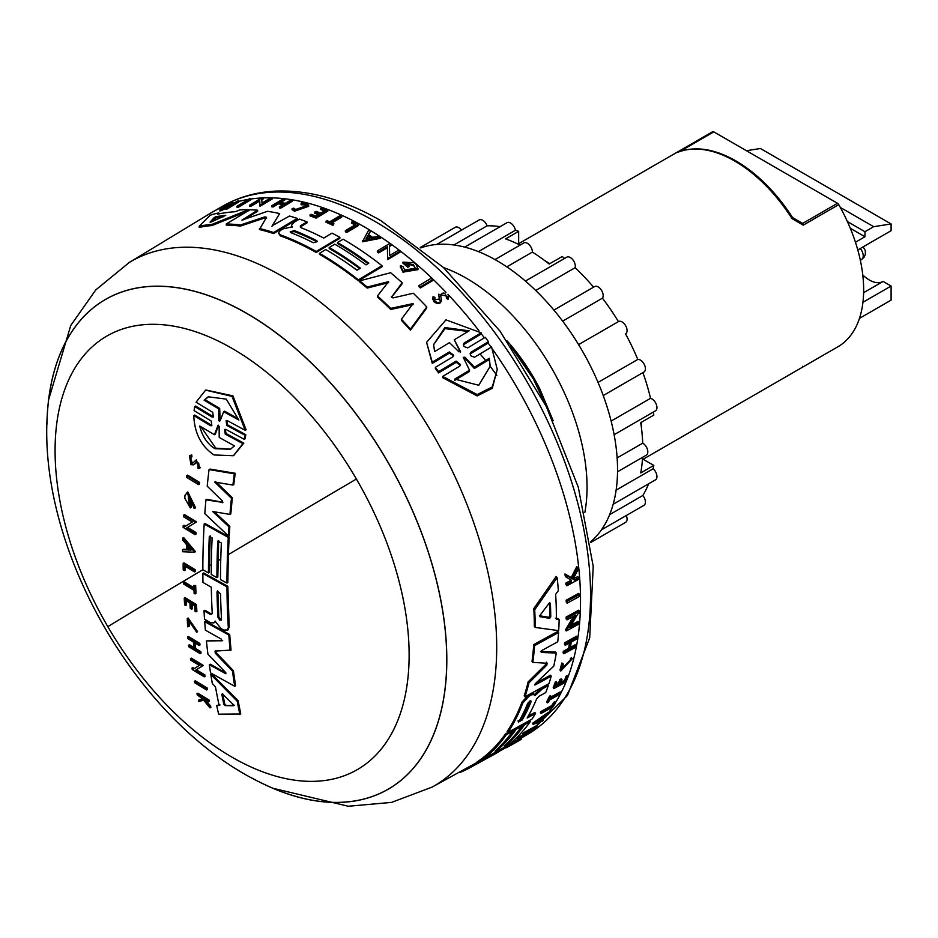 <?xml version="1.0" encoding="UTF-8"?>
<svg xmlns="http://www.w3.org/2000/svg" width="938" height="938" viewBox="0 0 938 938"><rect width="100%" height="100%" fill="white"/><g stroke="black" fill="none" stroke-linecap="round" stroke-linejoin="round"><path stroke-width="1.41" d="M838.76 346.263A2.462 1.419 60 0 1 838.748 346.274L801.439 367.825L838.76 346.263A124.437 71.851 -120 0 0 863.652 289.819A124.437 71.851 -120 0 0 838.76 204.625L803.198 225.167L791.977 218.566L792.587 217.593L802.166 223.127L795.225 219.117M678.584 151.979L677.459 152.448A124.437 71.851 -120 0 1 734.724 161.043A124.437 71.851 -120 0 1 791.977 218.566L792.587 217.593L793.302 218.003M46.935 424.363A282.76 163.247 60 0 1 105.466 299.445A282.76 163.247 60 0 1 105.502 299.421A282.76 163.247 60 0 1 323.399 375.177A282.76 163.247 60 0 1 446.816 659.742A282.76 163.247 60 0 1 389.247 788.6A282.76 163.247 60 0 1 388.262 789.186A282.76 163.247 60 0 1 388.238 789.198A282.76 163.247 60 0 1 250.774 777.426M356.393 479.037A250.352 144.546 60 0 1 358.152 769.137A250.352 144.546 60 0 1 107.811 626.631A250.352 144.546 60 0 1 106.041 336.543A250.352 144.546 60 0 1 356.393 479.037A800.853 4.608 -30.2 0 0 228.344 554.616L227.828 582.58L226.961 583.084L220.5 579.614A801.709 462.868 -60 0 1 221.356 543.032L217.792 541.085A801.838 462.938 120 0 0 216.924 577.656L211.261 574.513A801.99 463.032 -60 0 1 212.129 537.943L209.315 536.36A802.037 463.055 120 0 0 208.459 572.93L202.843 569.729A802.084 463.079 -60 0 1 204.179 524.061L228.297 537.415A801.38 462.68 120 0 0 226.961 583.084M104.493 300.066A282.713 163.224 60 0 1 387.195 460.992A282.713 163.224 60 0 1 389.188 788.577A282.713 163.224 60 0 1 262.171 783.324C137.98 724.265 36.582 548.636 47.521 411.548A282.713 163.224 60 0 1 104.493 300.066M210.452 425.653L211.836 425.723L211.226 421.033L194.06 410.633L194.764 406.553L195.655 406.037L212.832 416.437L211.929 416.953L213.313 417.011L212.75 412.321L196.054 402.226L205.621 390.114L232.026 396.387L245.205 430.308L227.535 420.775L226.117 420.728L226.715 425.395L244.912 435.209L244.208 439.289L226.023 429.487L224.604 429.44L225.249 434.118L242.919 443.639L233.386 455.727L214.016 454.953C201.248 446.3 194.494 433.168 193.767 415.557L210.452 425.653L211.343 425.137L194.658 415.042L193.767 415.557M205.844 389.985L232.929 395.859L246.108 429.792L245.205 430.308M226.609 420.564L227.617 424.891L245.803 434.693L245.111 438.773L244.208 439.289M225.097 429.276L226.14 433.602L243.81 443.123L233.644 455.575M186.732 475.648L187.612 475.132L199.583 482.413L199.419 484.102L198.539 484.606L186.556 477.325A801.544 462.774 -60 0 1 186.732 475.648L198.704 482.929L199.583 482.413M185.138 565.215L185.196 570.081L184.329 570.585A801.638 462.821 -60 0 1 184.258 565.72L194.541 571.946L195.409 571.441L195.397 569.812L194.529 570.316A801.99 463.032 120 0 0 194.541 571.946M184.329 570.585L183.203 569.894A801.58 462.797 -60 0 1 183.133 563.398L184 562.894L195.397 569.812M197.039 461.707L193.533 464.861L190.965 464.65L189.429 455.692L191.762 454.953L191.985 456.771L190.203 457.427L191.153 463.009L192.747 463.138M189.429 455.692L191.762 454.953M190.684 457.263L192.032 462.504M196.194 460.136L200.216 467.769L198.129 468.508L197.812 466.62L198.692 466.104M182.781 538.025L194.6 552.177L195.479 551.673L183.649 537.533L182.781 538.025A801.544 462.774 -60 0 0 182.734 540.042L186.744 544.896A801.744 462.891 -60 0 0 186.662 549.903L182.57 549.738L183.438 549.234L187.53 549.398M183.18 525.761L184.727 526.71L192.243 522.079L183.602 516.779A801.544 462.774 -60 0 1 183.684 515.126L184.563 514.622L196.534 521.903L187.588 527.426L196.03 532.538L195.972 534.156L195.092 534.66L183.121 527.379A801.544 462.774 -60 0 1 183.18 525.761L184.059 525.257L185.607 526.206M189.476 501.279L190.355 500.775L191.551 501.502L191.141 507.388L190.262 507.892A801.814 462.926 -60 0 1 190.684 502.006L189.476 501.279A801.767 462.903 120 0 0 189.242 504.656L188.116 494.889L193.134 506.063L193.849 505.652M190.262 507.892L184.774 498.172A801.544 462.774 -60 0 1 184.985 495.334L187.823 491.946L195.596 507.786L194.178 508.548L193.134 506.063M188.573 494.689L188.948 502.686M222.458 502.733L222.247 500.775L207.204 486.165A802.084 463.079 120 0 1 209.045 469.586L209.924 469.07L235.192 473.28L233.797 484.571L232.917 485.075L214.685 482.062L231.452 498.266A801.38 462.68 120 0 0 229.939 514.411L212.668 511.515L228.978 526.804A801.38 462.68 120 0 0 228.391 535.879L204.836 513.707A802.084 463.079 -60 0 1 205.926 499.813L222.716 502.416M215.564 481.557L232.331 497.761L230.818 513.907L229.939 514.411M214.38 511.82L229.845 526.3L229.259 535.375L228.391 535.879M205.926 499.813L206.806 499.309L222.939 502.287M204.179 524.061L205.059 523.556L229.177 536.911L228.344 554.616M210.182 535.856L209.326 572.426L208.459 572.93M218.66 540.581L217.804 577.151L216.924 577.656M626.279 515.513A7.082 4.092 60 0 1 627.076 519.089A7.082 4.092 60 0 1 625.611 522.337L590.553 542.574M648.615 483.797A163.247 94.257 60 0 1 642.823 495.499A7.082 4.092 60 0 1 645.414 502.076A7.082 4.092 60 0 1 643.949 505.324L601.457 529.853M642.471 458.881L653.798 465.412A163.247 94.257 -120 0 1 653.129 468.766A7.082 4.092 60 0 1 656.952 476.586A7.082 4.092 60 0 1 655.486 479.834L613.171 504.257M617.521 471.791L646.352 455.141A7.082 4.092 -120 0 0 647.818 451.905A7.082 4.092 -120 0 0 642.694 443.17A163.247 94.257 -120 0 0 640.736 422.663L653.798 415.124A163.247 94.257 60 0 0 653.317 412.087M642.917 372.621A163.247 94.257 60 0 1 650.538 398.333A7.082 4.092 60 0 1 656.952 407.584A7.082 4.092 60 0 1 655.486 410.832L614.12 434.716M553.889 310.079L594.61 286.571A7.082 4.092 60 0 1 600.074 288.47A7.082 4.092 60 0 1 603.169 295.599A7.082 4.092 60 0 1 602.442 298.178A163.247 94.257 60 0 1 618.447 321.605A7.082 4.092 60 0 1 618.517 321.558A7.082 4.092 60 0 1 623.981 323.458A7.082 4.092 60 0 1 627.076 330.586A7.082 4.092 60 0 1 625.611 333.822A7.082 4.092 60 0 1 625.529 333.869A163.247 94.257 60 0 1 637.805 359.442A7.082 4.092 60 0 1 642.87 362.267A7.082 4.092 60 0 1 645.414 368.786A7.082 4.092 60 0 1 643.949 372.023L603.228 395.543M602.442 298.178L562.659 321.148M525.409 281.06L566.775 257.176A7.082 4.092 60 0 1 572.239 259.076A7.082 4.092 60 0 1 575.322 266.204A7.082 4.092 60 0 1 575.123 267.717L535.704 290.463M506.813 266.849L532.374 252.088A7.082 4.092 -120 0 0 532.385 251.959A7.082 4.092 -120 0 0 529.29 244.83A7.082 4.092 -120 0 0 523.826 242.93L495.006 259.58M590.459 541.953A170.646 98.525 -120 0 0 617.544 469.633A170.646 98.525 -120 0 0 548.695 304.053A170.646 98.525 -120 0 0 420.716 247.937M443.545 267.576A170.646 98.525 60 0 1 587.047 487.232A170.646 98.525 60 0 1 584.866 512.359M464.076 343.074L464.076 344.269L481.159 333.998L481.159 332.802L464.076 343.074L463.325 344.539L464.076 346.556L467.699 347.892L485.274 337.317L488.464 341.655L488.17 343.062A304.944 176.063 60 0 1 491.149 347.236M492.837 349.628A304.944 176.063 60 0 1 580.516 600.66A304.944 176.063 60 0 1 560.83 693.229M48.6 399.799L70.749 325.498L95.735 289.948L129.21 262.511L210.558 213.196A304.944 176.063 60 0 1 212.422 212.082A304.944 176.063 60 0 1 230.42 203.898M232.331 203.265A304.944 176.063 60 0 1 235.602 202.268M238.662 201.436A304.944 176.063 60 0 1 248.394 199.395M250.716 199.044A304.944 176.063 60 0 1 261.596 197.977M263.344 197.906A304.944 176.063 60 0 1 270.812 197.824M272.29 197.859A304.944 176.063 60 0 1 446.019 292.316M447.93 294.344A304.944 176.063 60 0 1 479.025 330.833M481.159 333.611A304.944 176.063 60 0 1 484.36 337.868M237.044 206.219L249.344 198.833A306.128 176.743 60 0 1 250.716 198.645L250.716 199.829L238.428 207.216A304.592 175.863 -120 0 0 237.044 207.404L237.044 206.219A305.823 176.567 60 0 1 238.428 206.032L238.428 207.216M432.653 279.559L432.653 280.614L420.353 287.978A304.604 175.863 -120 0 0 418.981 286.653L418.981 285.598L431.269 278.234A306.14 176.754 60 0 1 432.653 279.559L420.353 286.911A305.835 176.579 -120 0 0 418.981 285.598M354.998 224.956A304.873 176.016 -120 0 0 351.621 223.162L351.621 222.165A306.105 176.731 60 0 1 355.877 224.428L345.348 230.725L345.348 231.721A304.604 175.863 -120 0 1 346.755 232.495L346.755 231.498A305.835 176.579 -120 0 0 345.348 230.725M351.621 222.165L352.782 221.474A306.128 176.743 60 0 1 358.445 224.51L358.445 225.519L346.755 232.495M341.772 216.045L331.067 222.447A305.87 176.59 60 0 1 333.94 223.795L332.955 225.401A304.604 175.863 -120 0 0 326.014 222.212L326.999 220.606A305.87 176.59 60 0 1 329.684 221.814L340.388 215.412A306.128 176.743 60 0 1 341.772 216.045L341.772 217.065L331.067 223.455M305.038 204.883L301.086 204.754L301.086 203.71L305.038 203.839L306.972 205.563L295.646 209.455L293.77 208.177L292.081 208.588L294.438 210.182L308.684 205.293L306.245 203.112L301.274 202.96L301.086 203.71M308.684 205.293L308.684 206.337L294.438 211.226L292.081 209.631L292.081 208.588M225.929 208.447L221.204 210.628A304.604 175.863 -120 0 0 219.891 211.038L219.891 209.76L229.728 205.223L230.971 202.901A306.128 176.743 60 0 1 232.331 202.491L232.096 204.156M232.331 202.491L231.194 204.566L237.619 201.049A306.128 176.743 60 0 1 238.662 200.802L238.662 202.033L226.973 209.068A304.604 175.863 -120 0 0 225.929 209.326L225.929 208.095L230.443 205.375A305.952 176.637 -120 0 0 229.329 205.657L221.204 209.362A305.835 176.579 -120 0 0 219.891 209.76M439.559 300.008L438.585 294.251L448.563 296.525L448.047 298.261L446.359 297.158L446.359 298.249L448.047 299.351L448.047 298.261M448.563 297.616L448.047 299.351M441.352 300.277C440.649 304.123 438.198 304.627 433.989 301.755L432.711 298.941L433.122 296.443L434.927 297.475L434.927 298.554M324.442 210.874A304.873 176.016 -120 0 0 320.702 209.526L321.734 207.884A306.128 176.743 60 0 1 327.796 210.112L316.106 217.1A305.835 176.579 -120 0 0 310.044 214.872L311.029 214.286A305.87 176.59 -120 0 1 315.825 216.033L319.307 213.946A305.952 176.637 60 0 0 314.523 212.199L315.954 211.343A305.987 176.661 -120 0 1 320.737 213.09L325.486 210.253A306.105 176.731 -120 0 0 320.702 208.506M327.796 210.112L327.796 211.132L316.106 218.12A304.604 175.863 -120 0 0 310.044 215.892L310.044 214.872M318.252 214.579A304.721 175.934 -120 0 0 314.523 213.219L314.523 212.199M280.79 208.142A304.604 175.863 -120 0 0 279.407 207.908L279.407 206.841A305.835 176.579 60 0 1 280.79 207.075L280.79 208.142L292.48 201.142L292.48 200.075L280.79 207.075M283.217 204.554A304.733 175.945 -120 0 0 278.363 203.863L273.157 206.981A304.604 175.863 -120 0 0 271.774 206.817L271.774 205.739L283.464 198.727A306.128 176.743 60 0 1 284.847 198.903L279.055 202.374A305.987 176.661 60 0 1 285.304 203.3L291.097 199.841A306.128 176.743 60 0 1 292.48 200.075M284.847 198.903L284.847 199.982L280.532 202.573M380.594 237.279L380.594 238.287L362.431 241.805L368.845 229.81A306.14 176.754 60 0 1 370.569 230.854L368.376 234.606A306.034 176.696 60 0 1 372.667 237.337L378.87 236.142A306.14 176.754 60 0 1 380.594 237.279L362.431 240.796M370.569 230.854L368.376 235.614M399.975 251.232L399.975 252.252L387.675 259.603L387.371 247.726L378.729 252.897A304.604 175.863 -120 0 0 377.346 251.9L377.346 250.88L389.645 243.54A306.14 176.754 60 0 1 391.017 244.525L389.422 245.486L389.68 255.488L398.58 250.165A306.14 176.754 60 0 1 399.975 251.232L387.675 258.571L387.371 246.706L378.729 251.876A305.835 176.579 -120 0 0 377.346 250.88M391.017 244.525L391.017 245.545L389.422 246.495M263.344 197.73L261.737 198.692L261.995 203.1L270.906 197.766A306.128 176.743 60 0 1 272.29 197.812L272.29 198.926L260.002 206.301L259.685 201.049L251.044 206.243A304.592 175.863 -120 0 0 249.672 206.278L249.672 205.141L261.96 197.766A306.128 176.743 60 0 1 263.344 197.73L263.344 198.856L261.737 199.817M402.953 262.148A305.987 176.661 60 0 1 407.842 266.24L409.074 265.513L409.074 266.544L407.842 267.283A304.756 175.957 -120 0 0 402.953 263.179L402.953 262.148L414.127 262.734A306.14 176.754 -120 0 1 416.46 264.751L417.985 269.64L402.953 272.149L400.432 266.638M413.506 265.841L407.878 263.941M248.371 210.874L212.011 225.542A303.818 175.406 -120 0 0 199.219 227.395L199.219 226.187L210.112 215.259A305.636 176.461 60 0 1 218.718 212.867L217.393 214.216A305.565 176.414 60 0 1 235.45 211.695L239.776 209.913A305.636 176.461 60 0 1 248.371 209.76L212.011 224.381A305.049 176.121 -120 0 0 199.219 226.187M368.013 263.648A304.264 175.664 -120 0 0 337.528 243.54L337.528 242.532L343.109 239.202A305.636 176.461 60 0 1 381.989 265.712L358.375 279.841A305.049 176.121 -120 0 0 319.483 253.307L325.732 249.578A305.202 176.215 60 0 1 356.968 270.25L360.438 268.174A305.284 176.262 -120 0 0 329.203 247.503L334.749 244.185A305.425 176.344 60 0 1 365.996 264.856L368.775 263.191A305.495 176.379 -120 0 0 337.528 242.532M381.989 265.712L381.989 266.744L358.375 280.861A303.818 175.406 -120 0 0 319.483 254.315L319.483 253.307M359.688 268.62A304.053 175.547 -120 0 0 329.203 248.511L329.203 247.503M291.999 227.289L291.542 225.143L293.887 222.388L299.363 219.105A305.636 176.461 -120 0 1 307.007 221.86L307.007 222.881L300.383 226.844L300.383 225.824L300.383 227.453A305.425 176.344 60 0 1 323.739 238.076L332.029 233.128A305.636 176.461 60 0 1 339.849 237.349L316.223 251.454A305.049 176.121 -120 0 0 280.333 234.84L278.422 232.882L280.333 230.478L283.018 228.872L292.445 226.797M339.849 237.349L339.849 238.346L316.223 252.463A303.818 175.406 -120 0 0 280.333 235.86L278.422 232.882M391.685 297.487L391.463 296.338L391.685 297.487L393.128 297.897L413.295 293.242A305.636 176.461 60 0 1 426.743 306.914L426.743 308.016L410.457 330.188A303.818 175.406 -120 0 0 401.382 320.339L401.382 319.248L413.107 303.584L390.7 308.391A305.049 176.121 -120 0 0 377.475 295.951L388.613 281.623L367.215 287.04A305.049 176.121 -120 0 0 359.653 280.861L390.63 272.735A305.636 176.461 60 0 1 402.121 282.748L391.463 297.217M413.107 304.662L390.7 309.458A303.818 175.406 -120 0 0 377.475 296.994L377.475 295.951M388.613 282.655L367.215 288.072A303.818 175.406 -120 0 0 359.653 281.881L359.653 280.861M402.121 282.748L402.121 283.792L391.463 297.393M243.423 219.809L257.633 211.296L257.633 210.194L241.957 220.125L267.459 211.308A305.636 176.461 60 0 1 279.653 213.559L271.961 226.269M279.653 213.559L272.243 225.671L289.49 216.045A305.636 176.461 60 0 1 297.229 218.39L297.229 219.422L273.603 233.55A303.818 175.406 -120 0 0 259.427 229.529L266.544 217.264L264.657 216.913L240.445 225.003A305.049 176.121 -120 0 0 226.269 223.948L249.895 209.784A305.636 176.461 60 0 1 257.633 210.194M266.544 218.32L264.657 217.979L240.445 226.081A303.818 175.406 -120 0 0 226.269 225.073L226.269 223.948M573.306 578.781L577.761 576.612L578.687 577.761A306.128 176.743 60 0 1 578.805 579.297L566.892 585.781A305.835 176.579 -120 0 0 566.775 584.245L571.371 581.748A305.952 176.637 -120 0 0 571.242 580.094L566.142 577.151A305.835 176.579 -120 0 0 565.931 575.135L572.145 578.734L577.738 567.736A306.128 176.743 60 0 1 577.96 569.812L573.059 579.262L574.466 580.059L573.54 578.91M566.892 585.781L565.966 584.632A304.604 175.863 -120 0 0 565.849 583.096L570.445 580.587A304.721 175.934 -120 0 0 570.363 579.59M566.142 577.151L565.192 575.979A304.604 175.863 -120 0 0 564.969 573.95L571.207 577.574L576.788 566.54L577.738 567.736M567.103 603.216L566.212 602.114A304.592 175.863 -120 0 0 566.165 600.214L578.676 593.391L579.567 594.493A306.128 176.743 60 0 1 579.614 596.38L567.103 603.216A305.823 176.567 60 0 0 567.056 601.328L566.165 600.214M559.154 619.725A305.636 176.461 60 0 1 558.696 630.629L535.188 627.428L534.32 626.338A303.818 175.406 -120 0 0 533.781 608.621L556.175 576.471L557.137 577.667A305.636 176.461 60 0 1 558.356 590.659L555.636 594.422A305.565 176.414 60 0 1 556.328 619.338L559.154 619.725L558.298 618.658L555.46 618.259M488.17 343.062L470.876 353.474L470.876 352.242L470.126 353.743L470.876 355.83L474.476 357.272L491.571 346.978L497.269 369.513L492.274 386.925L477.196 394.57L442.666 376.431L459.761 366.137L460.511 364.624L456.161 361.107L438.574 371.683L435.384 367.333L452.972 356.757L453.722 355.268L449.349 351.926L432.266 362.197L426.567 342.37L445.972 319.858L481.159 332.802M497.269 369.513L492.274 388.297L477.184 395.942L442.666 377.674L442.666 376.431M460.429 365.199L456.161 362.326L438.574 372.914L435.384 368.54L435.384 367.333M453.64 355.842L449.349 353.122L432.266 363.393L426.567 342.37M560.443 693.979A304.944 176.063 60 0 1 555.554 702.539M552.529 707.182A304.944 176.063 60 0 1 548.284 713.009M545.775 716.128A304.944 176.063 60 0 1 542.797 719.563M540.71 721.814A304.944 176.063 60 0 1 536.454 726.035M523.979 736.084A304.944 176.063 60 0 1 520.977 738.065M551.743 705.587A304.873 176.016 -120 0 0 553.725 702.386L554.897 701.741L555.659 702.679L554.475 703.324A306.105 176.731 60 0 1 552.494 706.525L551.743 705.587L541.05 711.461L541.801 712.399L552.494 706.525M555.659 702.679A306.128 176.743 60 0 1 552.998 706.924L541.132 713.443L540.37 712.505A304.604 175.863 -120 0 0 541.05 711.461M547.382 702.832L546.631 701.882A304.604 175.863 -120 0 0 549.48 696.184L550.477 695.633L551.239 696.571A305.87 176.59 60 0 1 550.16 698.81L561.03 692.83A306.128 176.743 60 0 1 560.455 693.968L549.586 699.947A305.87 176.59 60 0 1 548.39 702.281L547.382 702.832A305.835 176.579 -120 0 0 550.243 697.122L551.239 696.571M551.063 696.946L560.267 691.881L561.03 692.83M561.674 669.193L570.609 659.613M571.383 657.62L572.168 658.605L571.019 659.906L570.234 658.922L571.383 657.62L572.274 658.722L560.76 671.045L562.648 663.952L563.457 664.163L561.862 662.978L562.648 663.952M560.76 671.045L559.986 670.072L561.862 662.978M561.088 682.383L564.477 680.519A304.873 176.016 -120 0 0 566.106 676.169L567.162 675.583L567.924 676.544A306.128 176.743 60 0 1 565.849 682.032L553.971 688.551A305.835 176.579 -120 0 0 556.058 683.075L557.055 682.524A305.87 176.59 -120 0 1 555.425 686.874L558.966 684.928A305.952 176.637 60 0 0 560.596 680.578L562.05 679.769A305.987 176.661 -120 0 1 560.42 684.13L565.239 681.469L564.477 680.519M553.971 688.551L553.209 687.601A304.604 175.863 -120 0 0 555.284 682.114L556.293 681.563L557.055 682.524M556.093 685.127L558.204 683.978A304.721 175.934 -120 0 0 559.822 679.616L561.287 678.819L562.05 679.769M568.627 648.369L569.425 649.366L564.137 652.262A305.835 176.579 60 0 1 563.855 653.774L563.058 652.778A304.604 175.863 -120 0 0 563.328 651.265L568.627 648.369A304.733 175.945 -120 0 0 569.495 642.987M569.425 649.366A305.964 176.649 -120 0 0 570.539 642.424L565.251 645.321L564.442 644.312A304.604 175.863 -120 0 0 564.664 642.741L576.542 636.222L577.351 637.23A306.128 176.743 60 0 1 577.128 638.801L571.242 642.038A305.987 176.661 60 0 1 570.128 648.979L576.014 645.743A306.128 176.743 60 0 1 575.733 647.255L563.855 653.774M570.41 647.384L575.217 644.758L576.014 645.743M532.362 723.409L547.956 712.599L548.707 713.537A306.14 176.754 60 0 1 547.804 714.709L542.481 718.414A306.034 176.696 60 0 1 540.147 721.228L543.29 720.173A306.14 176.754 60 0 1 542.316 721.263L533.112 724.347L532.362 723.409M541.543 719.575L542.527 719.235L543.29 720.173M518.081 739.332L532.479 729.565L523.697 734.395L522.935 733.446A304.604 175.863 -120 0 0 523.779 732.648L536.255 725.789L537.017 726.727A306.14 176.754 60 0 1 536.184 727.525L522.407 736.705L531.447 731.734A306.14 176.754 60 0 1 530.556 732.472L518.081 739.332L517.307 738.382L523.568 734.22M571.23 625.154L578.089 621.402L578.922 622.445A306.128 176.743 60 0 1 578.781 624.122L566.294 630.969L575.744 615.047L566.951 619.854A305.823 176.567 -120 0 0 567.021 618.095L579.52 611.259A306.128 176.743 60 0 1 579.461 613.018L577.831 613.909L569.87 627.393L578.922 622.445M566.294 630.969L565.462 629.937L573.622 616.207M566.951 619.854L566.106 618.799A304.592 175.863 -120 0 0 566.165 617.04L578.664 610.204L579.52 611.259M501.42 749.04L505.887 746.472M508.631 744.76L512.629 742.333L513.578 743.33L519.289 740.258M514.892 742.755L514.118 741.794A304.756 175.957 -120 0 0 517.518 739.519L518.292 740.469A305.987 176.661 60 0 1 514.892 742.755L516.146 742.075A306.023 176.684 -120 0 0 518.104 740.774M502.827 743.435A304.053 175.547 -120 0 0 515.396 728.404L521.036 725.309L521.786 726.247A305.425 176.344 60 0 1 504.198 746.027L507.012 744.467A305.495 176.379 -120 0 0 524.612 724.699L530.275 721.58A305.636 176.461 60 0 1 507.775 745.44L483.785 758.619A305.049 176.121 -120 0 0 506.286 734.771L512.629 731.288A305.202 176.215 60 0 1 495.03 751.057L498.559 749.122A305.284 176.262 -120 0 0 516.146 729.342L521.786 726.247M517.108 732.461A304.264 175.664 -120 0 0 523.85 723.749L529.513 720.642L530.275 721.58M483.785 758.619L483.023 757.67A303.818 175.406 -120 0 0 505.535 733.833L511.867 730.35L512.629 731.288M534.144 694.73L541.636 687.906L547.499 684.681L548.273 685.643L542.399 688.855L534.918 695.691L534.062 694.612M528.317 716.022L534.812 712.446L535.575 713.384A305.636 176.461 60 0 1 531.881 719.235L507.904 732.426A305.049 176.121 -120 0 0 522.771 703.054L528.962 696.242L531.682 694.741L534.074 694.624M507.904 732.426L507.141 731.488A303.818 175.406 -120 0 0 521.997 702.105L528.188 695.293L530.92 693.792L533.3 693.663M129.21 262.511A302.904 174.878 60 0 1 129.995 262.03A302.904 174.878 60 0 1 363.78 341.819A302.904 174.878 60 0 1 496.706 647.384A302.904 174.878 60 0 1 435.033 785.434A302.904 174.878 60 0 1 432.09 787.111L469.504 766.557A303.818 175.406 -120 0 0 469.645 766.487L477.254 762.289M469.645 766.487L470.419 767.46L490.773 756.157L477.794 762.969L477.02 761.996A303.818 175.406 -120 0 0 482.167 758.326L483.152 757.834M535.739 683.263L550.454 675.184L551.227 676.157A305.636 176.461 60 0 1 548.953 683.626L524.963 696.817A305.049 176.121 -120 0 0 528.938 682.864L546.807 665.171L546.01 664.174L546.397 662.146M524.963 696.817L524.19 695.855A303.818 175.406 -120 0 0 528.153 681.879L546.01 664.174M547.487 663.272L532.819 662.38L532.01 661.372A303.818 175.406 -120 0 0 533.722 644.605L557.735 631.462L558.579 632.493A305.636 176.461 60 0 1 557.747 641.791L541.812 650.515L541.249 652.461L556.257 653.036A305.636 176.461 60 0 1 553.748 666.179L535.352 683.626L535.317 684.892L551.227 676.157M540.44 651.441L555.448 652.027L556.257 653.036M541.93 687.742L542.703 688.703M409.074 265.513A306.023 176.684 -120 0 0 406.271 263.144L413.506 264.809L415.288 268.221L404.853 269.98L403.106 267.084M417.985 268.596L402.953 271.117L400.432 265.606L403.07 266.615M400.374 267.318L400.432 265.606M439.559 299.714L439.559 298.917L435.443 299.797L434.728 298.214M440.473 294.661L441.352 299.175C440.649 303.033 438.198 303.525 433.989 300.676L432.711 297.85M105.502 299.421L105.466 299.445A282.76 163.247 60 0 1 323.352 375.2A282.76 163.247 60 0 1 446.781 659.766A282.76 163.247 60 0 1 388.226 789.21L388.262 789.186M539.866 616.325L540.276 616.829L540.218 615.035L549.222 603.146L550.371 603.462A305.425 176.344 60 0 1 550.735 616.887L549.645 618.353L540.007 616.665M527.695 703.348L530.064 700.838L531.213 701.413A305.296 176.262 60 0 1 522.173 720.009L518.644 721.943A305.202 176.215 -120 0 0 527.695 703.348M211.355 221.954L210.053 222.142L214.31 217.464L216.045 216.701A305.425 176.344 60 0 1 225.765 215.341L211.355 221.954M222.669 640.431L206.407 640.935A802.084 463.079 -60 0 0 207.919 654.149L225.366 672.229L225.214 673.613L225.906 673.203M225.753 673.683L209.326 664.69L210.206 664.186L226.093 673.097M215.482 621.191L213.77 622.973L210.347 622.586L204.531 619.256A802.084 463.079 -60 0 1 203.992 610.755L210.663 614.554L211.531 614.05L204.871 610.251L203.992 610.755M221.497 619.268L219.82 620.229L217.933 617.31A801.838 462.95 -60 0 1 216.995 592.007L217.487 590.893L220.559 593.953A801.709 462.868 120 0 0 221.497 619.268L221.051 620.346M225.05 705.622L223.819 704.344A801.99 463.032 -60 0 1 221.825 694.272L222.787 694.214L233.116 704.403L233.374 705.739L225.05 705.622L234.266 705.224M222.705 693.757L224.71 703.828L225.941 705.118M220.137 420.775L219.281 421.197L218.718 419.954L218.777 408.898L204.132 400.221L208.189 396.797L226.269 399.119L238.873 420.072L223.69 411.712L220.137 420.775L219.281 421.197M218.519 425.277L217.733 425.723L219.129 426.52L219.211 437.46L234.453 445.867L230.396 449.279L214.908 448.669C207.368 443.979 202.303 436.428 199.712 426.004L214.415 434.716L218.038 425.277M200.896 426.731L215.787 448.153L230.619 449.126M641.498 422.217L641.393 427.423M549.856 263.637L545.67 261.139A135.529 78.253 60 0 1 549.832 263.648M544.72 260.6A135.529 78.253 60 0 1 545.67 261.139M480.748 354.728L485.638 360.473M490.175 366.195L496.823 375.352M507.036 340.834A135.529 78.253 60 0 1 516.463 352.137A135.529 78.253 60 0 1 539.667 388.567L551.755 417.703M516.463 352.137L533.828 378.635L549.867 413.752M545.353 261.081L549.668 263.742M641.428 422.264A124.437 71.851 60 0 1 641.217 426.051M712.587 131.754L677.224 152.179L712.563 131.766A2.462 1.419 60 0 1 712.587 131.754A2.462 1.419 60 0 1 713.818 131.883L837.517 203.3A2.462 1.419 60 0 1 838.76 204.625M803.198 225.167L802.166 223.127M803.198 366.793L802.588 366.312L803.198 366.793M855.456 242.239L864.965 236.751L850.297 228.286M863.617 292.668L883.104 281.423L891.1 286.043L891.1 300.125L859.466 318.392M857.789 249.942L891.1 230.713L891.1 223.948L873.677 226.691L864.965 231.721L864.965 236.751M746.425 150.701L760.413 148.509L891.1 223.948M847.389 221.579L864.965 231.721M891.1 286.043L862.948 302.294M862.772 274.928A27.718 16.005 -120 0 0 883.104 281.423M653.798 465.412L640.736 472.963A163.247 94.257 -120 0 0 642.577 457.322M564.606 258.431A163.247 94.257 -120 0 0 562.214 256.496L549.152 264.035A163.247 94.257 -120 0 0 532.374 252.088M575.123 267.717A163.247 94.257 60 0 1 593.578 287.169M520.051 245.111A163.247 94.257 -120 0 0 505.594 238.885L518.655 231.346L518.655 244.419M464.709 247.104L507.024 222.681A7.082 4.092 60 0 1 511.914 224.03A7.082 4.092 60 0 1 515.431 230.256A163.247 94.257 60 0 1 518.655 231.346M420.224 247.538L455.27 227.301A7.082 4.092 60 0 1 461.508 230.127M436.686 244.466L479.177 219.926A7.082 4.092 60 0 1 487.115 225.812A163.247 94.257 60 0 1 500.153 226.644M840.331 207.439L873.677 226.691M642.823 495.499L609.641 514.657M653.129 468.766L616.125 490.128M617.134 457.92L642.694 443.17M650.538 398.333L611.119 421.092M637.805 359.442L598.034 382.411M618.447 321.605L578.582 344.621L618.517 321.558M515.431 230.256L478.415 251.619M487.115 225.812L453.933 244.97M539.667 388.567L553.174 420.752M567.056 601.328L579.567 594.493M500.54 750.599L506.039 747.586M553.725 702.386L554.475 703.324M541.132 713.443A305.835 176.579 -120 0 0 541.801 712.399M549.48 696.184L550.243 697.122M571.019 659.906L561.944 669.791L563.457 664.163M571.207 577.574L572.145 578.734M564.969 573.95L565.931 575.135M570.445 580.587L571.371 581.748M565.849 583.096L566.775 584.245M574.466 580.059L578.687 577.761M559.822 679.616L560.596 680.578M558.204 683.978L558.966 684.928M555.284 682.114L556.058 683.075M566.106 676.169L566.88 677.119L567.924 676.544M565.239 681.469A306.105 176.731 -120 0 0 566.88 677.119M563.328 651.265L564.137 652.262M564.664 642.741L565.473 643.749L577.351 637.23M565.251 645.321A305.835 176.579 -120 0 0 565.473 643.749M533.112 724.347L548.707 713.537M531.447 731.734L530.861 730.995M523.779 732.648L524.541 733.598L537.017 726.727M523.697 734.395A305.835 176.579 -120 0 0 524.541 733.598M566.165 617.04L567.021 618.095M512.629 742.333L513.403 743.295C503.331 749.427 505.301 748.489 519.312 740.469A306.14 176.754 -120 0 0 520.977 739.425L521.634 738.874L520.86 737.913M520.977 739.425L518.292 740.469M508.572 746.437L513.403 743.295L506.192 747.774L505.406 746.8M533.781 608.621L534.695 609.759L557.137 577.667M535.188 627.428A305.049 176.121 -120 0 0 534.695 609.759M515.396 728.404L516.146 729.342M497.961 748.383L498.559 749.122M505.535 733.833L506.286 734.771M523.85 723.749L524.612 724.699M506.543 743.881L507.012 744.467M535.575 713.384L527.156 718.016A305.425 176.344 60 0 0 536.688 698.728L538.963 696.324L545.693 692.619A305.636 176.461 -120 0 0 548.273 685.643M535.833 693.545L536.606 694.507M530.92 693.792L531.682 694.741M501.361 748.958L501.936 749.673A305.636 176.461 60 0 1 494.033 754.504A305.636 176.461 60 0 1 493.658 754.703M482.167 758.326L482.941 759.276L501.936 749.673M477.794 762.969A305.049 176.121 -120 0 0 482.941 759.276M459.808 771.892L460.218 772.396A305.049 176.121 -120 0 0 470.114 767.636A305.049 176.121 -120 0 0 470.419 767.46M533.722 644.605L534.554 645.649L558.579 632.493M532.819 662.38A305.049 176.121 -120 0 0 534.554 645.649M547.194 663.143L546.807 665.171M528.153 681.879L528.938 682.864M534.836 684.294L534.754 684.928M432.266 363.393L432.266 362.197M438.574 372.914L438.574 371.683M488.464 341.655L470.876 352.242M240.445 226.081L240.445 225.003M273.603 233.55L273.603 232.518A305.049 176.121 -120 0 0 259.427 228.485M297.229 218.39L273.603 232.518M426.743 306.914L410.457 329.074L410.457 330.188M367.215 288.072L367.215 287.04M390.7 309.458L390.7 308.391M410.457 329.074A305.049 176.121 -120 0 0 401.382 319.248M291.542 225.143L292.222 227.148M316.223 252.463L316.223 251.454M300.383 227.453L300.383 225.824L307.007 221.86M358.375 280.861L358.375 279.841M218.718 213.934L218.718 212.867M212.011 225.542L212.011 224.381M248.371 210.698L248.371 209.76M407.842 267.283L407.842 266.24M251.044 206.243L251.044 205.105A305.823 176.567 -120 0 0 249.672 205.141M259.685 201.049L259.685 199.911L251.044 205.105M260.002 206.301L259.685 199.911M272.29 197.812L260.002 205.188M378.729 252.897L378.729 251.876M387.371 247.726L387.371 246.706M387.675 259.603L387.675 258.571M278.363 203.863L278.363 202.784A305.964 176.649 -120 0 1 284.613 203.722L279.407 206.841M273.157 206.981L273.157 205.903A305.835 176.579 -120 0 0 271.774 205.739M278.363 202.784L273.157 205.903M316.106 218.12L316.106 217.1M439.559 298.917L438.585 294.251M441.352 299.175L441.423 300.922M440.52 295.118C443.287 291.753 445.245 292.433 446.359 297.158L446.687 296.08M221.204 210.628L221.204 209.362M226.973 209.068L226.973 207.837A305.835 176.579 -120 0 0 225.929 208.095M238.662 200.802L226.973 207.837M332.955 225.401L332.955 224.381A305.835 176.579 -120 0 0 326.014 221.204M333.94 223.795L332.955 224.381M358.445 224.51L346.755 231.498M420.353 287.978L420.353 286.911M250.716 198.645L238.428 206.032M536.759 722.342L541.578 719.036A306.023 176.684 60 0 1 539.608 721.404L536.759 722.342M549.574 602.829L550.371 603.462L549.797 602.759M530.064 700.838L531.213 701.413L530.568 700.616M518.526 722.553L518.644 721.943M463.466 357.999L464.885 357.144L474.429 367.227L489.261 358.281L490.199 366.242L478.767 385.248L454.696 379.116L469.528 370.182L463.231 357.261M454.25 339.779L460.37 352.231L460.37 351.023L458.987 351.856L449.478 342.651L434.575 351.598L433.637 344.574L444.846 327.55L469.141 330.833L454.25 339.779L460.605 351.738M290.886 232.671L290.17 231.897L294.356 230.596A305.296 176.262 60 0 1 316.739 240.656L317.454 241.594L313.269 242.731A305.202 176.215 -120 0 0 290.886 232.671M366.031 238.639L368.001 235.25A306.023 176.684 60 0 1 371.612 237.537L366.031 238.639M539.608 721.404L539.08 720.747M539.385 615.727L548.765 617.263L549.867 615.797A304.193 175.629 -120 0 0 549.492 602.876M517.893 721.005L521.411 719.071A304.064 175.547 -120 0 0 530.357 700.698M489.261 358.281L489.261 359.559L474.429 368.493L474.429 367.227M474.429 368.493L464.885 358.375L463.442 357.953M469.528 370.182L469.528 371.448L454.696 380.394M490.187 366.875L489.261 359.559M468.132 331.431L445.011 328.628L433.673 344.574M316.739 240.656L316.739 241.664A304.064 175.547 -120 0 0 294.356 231.616L290.968 231.944M223.326 216.784A304.193 175.629 -120 0 0 216.045 217.897L211.249 222.001M370.416 237.783A304.791 175.969 -120 0 0 368.001 236.247L368.001 235.25M368.001 236.247L366.688 238.51M215.904 650.609L216.139 652.649L233.386 670.647L235.567 685.748L234.676 686.264L210.558 672.909A802.084 463.079 -60 0 1 209.326 664.69M221.978 640.889L221.274 639.095L205.387 630.184A802.084 463.079 -60 0 1 204.707 621.636L205.574 621.132L229.693 634.487L231.029 650.081L215.025 651.113L215.259 653.153L232.507 671.151L233.386 670.647M212.246 613.64L210.663 614.554L212.246 613.64A801.99 463.032 -60 0 1 211.308 587.211L202.96 582.463A802.084 463.079 -60 0 1 202.854 573.481L203.722 572.977L227.84 586.332L229.189 627.006L228.028 629.89L223.877 630.078L221.11 628.577L215.025 621.202M215.623 621.261L213.77 622.973M210.816 674.516L211.695 674.012L238.135 700.733L240.761 713.982L218.66 714.17A802.084 463.079 -60 0 1 216.655 705.399L219.152 705.482A802.072 463.079 -60 0 1 215.447 686.768L212.34 683.568A802.084 463.079 -60 0 1 210.816 674.516L237.244 701.237A801.38 462.68 120 0 0 239.87 714.498M216.655 705.399L220.043 704.966M190.449 658.664L191.329 658.148L203.323 665.429L196.394 669.779L204.847 674.879L205.094 676.321L204.214 676.837L192.231 669.556A801.58 462.797 -60 0 1 191.973 668.114L193.521 669.075L199.337 665.417L190.672 660.129A801.58 462.797 -60 0 1 190.449 658.664L202.432 665.933L195.503 670.295L203.968 675.383L204.847 674.879M191.973 668.114L192.865 667.598L194.412 668.56M194.014 647.572L189.429 644.746L188.55 645.25L194.166 648.697A801.826 462.938 -60 0 1 193.334 641.967L187.717 638.52A801.58 462.797 -60 0 1 187.541 637.019L188.421 636.515L199.817 643.433L199.993 644.934L199.114 645.438A801.99 463.032 -60 0 1 198.938 643.937L199.817 643.433M194.881 641.873L195.725 648.604L200.826 651.664L201.025 653.153L200.146 653.669L188.749 646.751A801.58 462.797 -60 0 1 188.55 645.25M184.223 598.174L185.091 597.67L196.488 604.588L196.898 611.341L195.057 611.259A801.967 463.02 -60 0 1 194.729 605.925L191.305 603.873A801.873 462.962 120 0 0 191.633 609.208L190.238 608.363A801.826 462.938 -60 0 1 189.91 603.028L185.302 600.203A801.627 462.821 120 0 0 185.63 605.538L184.634 604.928A801.58 462.797 -60 0 1 184.223 598.174L195.62 605.092A801.99 463.032 120 0 0 196.03 611.846M192.184 603.369L192.513 608.703L191.633 609.208M186.17 599.699L186.498 605.033L185.63 605.538M205.305 699.689L210.581 706.033L210.886 707.369L209.995 707.885L203.616 700.205L198.75 701.577A801.58 462.797 -60 0 1 198.434 700.205L202.667 699.056L197.203 694.8A801.58 462.797 -60 0 1 196.968 693.733L208.353 700.663A801.99 463.032 -60 0 0 208.588 701.73L204.167 699.068A801.873 462.962 -60 0 0 204.414 700.205L205.246 699.725M198.434 700.205L203.558 698.54M196.968 693.733L197.859 693.217L209.244 700.147L209.479 701.214L208.588 701.73M188.632 619.748L189.324 626.068L188.444 626.572L188.151 619.936L196.699 632.2L197.578 631.696L188.116 617.978L187.248 618.482L196.699 632.2M193.838 585.511L195.679 585.582L195.96 593.449L194.107 593.367A801.967 463.02 -60 0 1 194.002 590.342L183.567 583.999A801.58 462.797 -60 0 1 183.52 582.428L193.943 588.771A801.967 463.02 -60 0 1 193.838 585.511L194.811 586.086A801.99 463.032 120 0 0 195.081 593.953M183.52 582.428L184.387 581.923L193.627 587.551M194.389 681.293L195.28 680.789L207.263 688.058L207.544 689.489L206.653 690.005L194.67 682.723A801.58 462.797 -60 0 1 194.389 681.293L206.372 688.574L207.263 688.058M229.693 634.487L228.825 634.991A801.38 462.68 120 0 0 230.15 650.585M204.707 621.636L228.825 634.991M206.407 640.935L222.107 640.76M232.507 671.151A801.38 462.68 120 0 0 234.676 686.264M229.845 526.3L228.978 526.804M232.331 497.761L231.452 498.266M235.192 473.28L234.312 473.784A801.38 462.68 120 0 0 232.917 485.075M209.045 469.586L234.312 473.784M227.84 586.332L226.973 586.836A801.38 462.68 120 0 0 228.321 627.522L227.148 630.395M202.854 573.481L226.973 586.836M229.177 536.911L228.297 537.415M238.135 700.733L237.244 701.237M191.551 501.502L190.684 502.006M186.943 492.45L194.717 508.302M196.394 669.779L195.503 670.295M203.323 665.429L202.432 665.933M203.968 675.383A802.002 463.044 120 0 0 204.214 676.837M196.03 532.538L195.163 533.042A801.99 463.032 120 0 0 195.092 534.66M187.588 527.426L186.709 527.93L195.163 533.042M196.534 521.903L186.709 527.93M183.684 515.126L195.667 522.407M182.57 549.738A801.544 462.774 120 0 0 182.558 551.732L194.6 552.177M187.541 637.019L198.938 643.937M200.826 651.664L199.946 652.18A801.99 463.032 120 0 0 200.146 653.669M195.725 648.604L194.846 649.108L199.946 652.18M199.114 645.438L194.002 642.378A801.849 462.95 120 0 0 194.846 649.108M196.488 604.588L195.62 605.092M196.675 461.918L194.916 463.947M198.434 466.479L197.812 466.62C199.688 464.24 199.137 462.774 196.159 462.223L196.405 462.024M193.04 462.915L195.714 460.335L199.337 468.285M190.883 455.458L191.106 457.275M209.244 700.147L208.353 700.663M210.581 706.033L209.678 706.549A801.99 463.032 120 0 0 209.995 707.885M204.414 700.205L209.678 706.549M188.444 626.572L187.612 626.83L187.248 618.482M195.679 585.582L194.811 586.086M183.133 563.398L194.529 570.316M198.704 482.929A801.99 463.032 120 0 0 198.539 484.606M206.372 688.574A802.002 463.044 120 0 0 206.653 690.005M243.81 443.123L242.919 443.639M245.803 434.693L244.912 435.209M194.764 406.553L211.929 416.953M222.423 693.921L221.825 694.272L222.787 694.214M191.071 550.055L187.354 549.926A801.767 462.903 -60 0 1 187.424 545.717L191.071 550.055M216.995 592.007L217.862 591.503L218.812 616.805L220.7 619.725M188.268 546.725L188.221 549.422L187.354 549.926M188.221 549.422L190.613 549.516M204.132 400.221L205.023 399.705L219.668 408.382L218.777 408.898M219.668 408.382L220.172 420.693M223.69 411.712L224.592 411.196L238.592 418.923M208.635 396.551L205.023 399.705M214.415 434.716L215.306 434.2L218.624 425.219M433.227 299.656L434.786 299.714M439.605 300.148L441.364 300.406M510.823 346.286L533.335 378.917L546.385 406.658M222.447 206.301A304.944 176.063 60 0 1 374.907 221.403A304.944 176.063 60 0 1 590.53 594.88A304.944 176.063 60 0 1 527.379 734.477L567.408 695.574L589.697 637.758L593.226 566.4L578.289 487.209L546.338 406.564L500.095 331.22L443.463 267.506L381.074 220.793C344.598 199.759 309.587 189.863 276.042 191.094C256.426 191.997 238.557 197.062 222.447 206.301L212.422 212.082M107.811 626.631A800.853 4.608 -30.2 0 1 202.854 569.729M209.35 565.884A800.853 4.608 -30.2 0 1 211.331 564.711M217.979 560.76A800.853 4.608 -30.2 0 1 220.77 559.107M860.334 260.236L861.565 259.533A8.008 4.62 -120 0 0 863.218 255.863A8.008 4.62 -120 0 0 860.322 248.488M226.152 433.602L225.261 434.118M227.617 424.891L226.726 425.406M679.745 151.546L713.818 131.883M837.517 203.3L802.588 223.467M528.188 695.293L528.962 696.242M521.997 702.105L522.771 703.054M449.349 353.122L449.349 351.926M456.161 362.326L456.161 361.107M264.657 217.979L264.657 216.913M280.333 235.86L280.333 234.84M438.679 296.15L438.679 295.06M548.765 617.263L549.645 618.353M549.867 615.797L550.735 616.887M522.173 720.009L521.411 719.071M464.885 357.144L464.885 358.375M294.356 231.616L294.356 230.596M214.31 218.671L214.31 217.464M216.045 216.701L216.045 217.897M216.139 652.649L215.259 653.153M228.321 627.522L229.189 627.006M218.812 616.805L217.933 617.31M223.819 704.344L224.71 703.828M218.718 419.954L219.609 419.438M677.693 152.331C694.835 145.742 714.252 148.603 735.955 160.926C757.353 173.553 776.23 192.442 792.598 217.604M677.002 152.284L518.655 243.704M801.439 367.825L643.105 459.245M861.565 259.533L864.144 257.153L865.375 254.35L865.293 250.505L863.148 246.858M521.036 738.136L527.379 734.477M272.888 788.272L348.315 806.246L391.592 802.389L432.09 787.111M448.575 297.616L448.575 296.525M470.114 767.636L494.033 754.504M196.593 459.819L195.714 460.324"/></g></svg>
